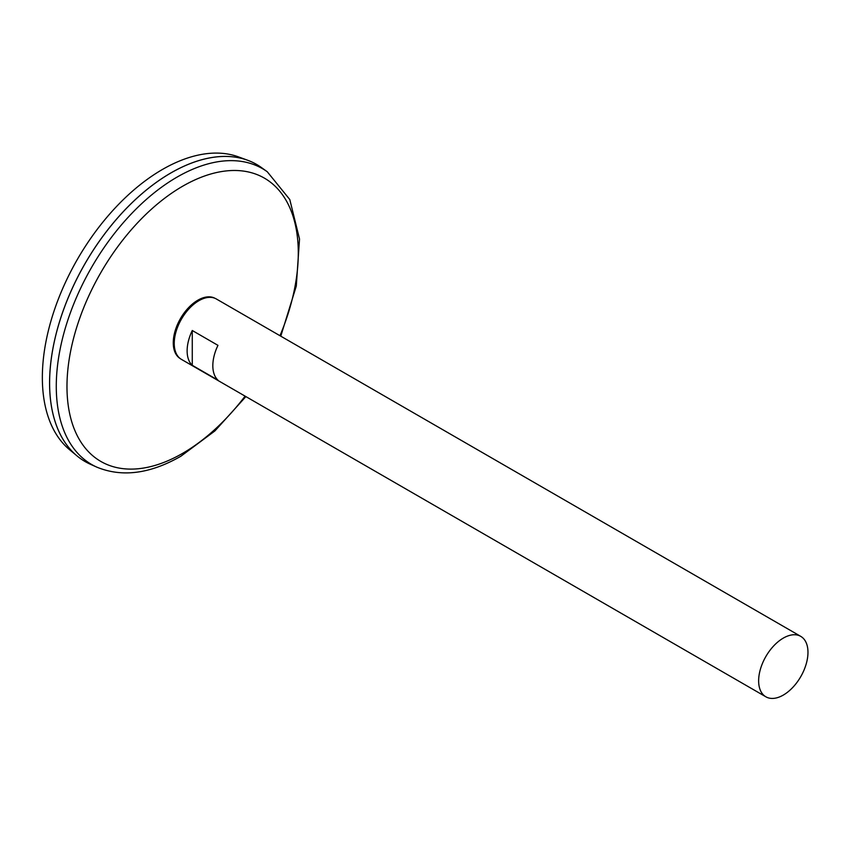 <?xml version="1.0" encoding="UTF-8"?>
<svg xmlns="http://www.w3.org/2000/svg" width="850" height="850" viewBox="0 0 850 850"><rect width="100%" height="100%" fill="white"/><g stroke="black" fill="none" stroke-linecap="round" stroke-linejoin="round"><path stroke-width="1.27" d="M765.861 696.798L181.464 359.401A34.893 20.145 -60 0 1 176.109 331.447A34.893 20.145 -60 0 1 198.9 300.698A34.893 20.145 -60 0 1 216.346 298.977L800.753 636.374A34.893 20.145 -60 0 1 806.097 664.328A34.893 20.145 -60 0 1 783.307 695.077A34.893 20.145 -60 0 1 765.861 696.798A34.893 20.145 -60 0 1 765.861 656.519A34.893 20.145 -60 0 1 800.753 636.374M192.27 330.501L217.961 345.344A34.893 20.145 120 0 0 217.961 380.141L192.27 365.309A34.893 20.145 -60 0 1 192.27 330.501L192.27 365.309M267.261 171.742A170.818 98.621 -60 0 0 91.651 267.261A170.818 98.621 -60 0 0 96.741 467.107L90.238 464.185A171.53 99.036 -60 0 1 85.127 263.5A171.53 99.036 -60 0 1 261.471 167.577L267.261 171.742L289.786 199.527L299.519 239.02L296.289 286.078L280.776 336.164M49.597 383.031A171.498 99.014 -60 0 1 170.882 172.964M85.117 461.561A171.53 99.036 -60 0 1 77.01 455.897A171.53 99.036 -60 0 1 85.106 263.479A171.53 99.036 -60 0 1 247.69 160.268A171.53 99.036 -60 0 1 256.647 164.454M77.01 455.897L69.509 449.65A169.862 98.069 -60 0 1 77.531 259.112A169.862 98.069 -60 0 1 238.531 156.899L247.69 160.268M180.232 358.583A34.797 20.092 -60 0 1 180.476 318.548A34.797 20.092 -60 0 1 215.018 298.318M245.097 396.142A163.561 94.435 -60 0 1 182.633 453.348A163.561 94.435 -60 0 1 69.062 360.124A163.561 94.435 -60 0 1 225.569 170.999A163.561 94.435 -60 0 1 279.979 335.707M96.741 467.107C122.017 477.53 150.067 473.896 180.912 456.206L214.923 430.918L245.884 396.599"/></g></svg>
